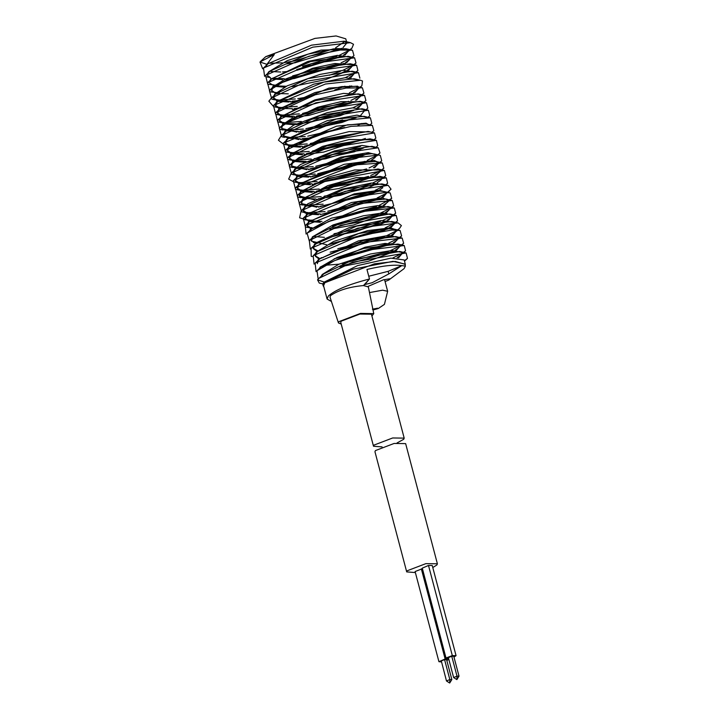 <?xml version="1.0" encoding="UTF-8"?>
<svg xmlns="http://www.w3.org/2000/svg" width="719" height="719" viewBox="0 0 719 719"><rect width="100%" height="100%" fill="white"/><g stroke="black" fill="none" stroke-linecap="round" stroke-linejoin="round"><path stroke-width="1.08" d="M459.019 676.157L453.761 656.258L451.739 656.222L448.386 657.669L453.644 677.577L457.005 676.13L456.871 679.599L459.019 676.157L457.005 676.13L451.739 656.222M453.986 657.112L456.062 655.647L452.314 655.593L446.238 657.912L448.611 658.532M456.062 655.647L432.245 565.511L428.497 565.458L452.314 655.593M432.784 567.543L436.936 564.927L437.395 563.795L425.873 563.642L407.161 570.778L406.702 571.902L415.375 572.558M441.448 661.938L438.923 661.687L415.106 571.551L422.413 568.684M446.086 658.28L422.269 568.145L428.497 565.458M437.395 563.795L405.642 443.614L394.12 443.452L375.408 450.588L374.95 451.721L406.702 571.902M438.923 661.687L445.151 658.999L448.701 658.856M448.827 659.323L446.823 660.518M449.672 683.014L446.481 680.983L441.304 660.887L444.576 659.638L446.598 659.665L451.856 679.572L449.833 679.536L449.708 683.005L451.856 679.572M401.777 265.662L388.125 271.342L388.808 273.921L401.804 265.617C394.318 264.475 382.706 265.751 366.96 269.454L369.476 278.972L364.776 284.58L372.217 282.693L388.808 273.921M368.029 286.414L383.398 279.826L389.851 278.792L388.637 280.131L404.069 268.654L405.408 266.111L401.804 265.617M331.432 301.486L327.091 299.05L328.313 296.048C334.928 290.081 348.634 284.4 369.422 279.008L363.481 285.551L368.353 286.935L373.763 313.628L371.921 315.974M341.219 324.089L338.46 322.957L338.982 321.609L360.498 313.403L373.763 313.628M363.481 285.551C349.344 286.872 338.361 290.224 330.542 295.608L329.985 297.073L338.46 322.957M405.408 266.111L404.923 264.259L395.315 261.419L374.383 263.846L324.799 282.756L323.577 285.758L327.091 299.05M388.637 280.131L385.069 281.524M368.757 276.24L388.125 271.342M382.095 446.903L373.503 446.238L340.752 322.301L341.21 321.168L359.922 314.032L371.444 314.194L404.195 438.132L403.736 439.264L397.041 442.949M373.503 446.238L373.961 445.106L392.673 437.97L404.195 438.132M405.219 265.41L405.3 264.161L393.014 261.339L353.191 269.158L324.431 282.828L323.199 285.856L323.883 286.899M270.227 63.254L282.297 62.841M284.427 62.589L294.484 60.935L333.382 48.856M341.795 48.335L294.979 62.787L286.072 63.973M339.494 55.21L348.841 50.465L351.924 48.164L353.523 44.281L350.477 42.673L312.756 47.157L263.487 68.017L268.286 63.596L311.507 45.162L344.113 41.199L346.855 42.942L345.767 38.817L336.079 35.95L314.94 38.395L265.76 56.63L274.316 54.5L265.635 66.04M288.112 71.469L282.477 71.945M280.743 72.026L270.856 71.487M266.461 65.654L266.893 65.07M351.995 57.205L354 55.633L352.472 50.24L340.5 50.015L308.802 56.244L265.563 75.387L270.362 70.965L308.065 54.123L335.593 48.622L346.118 48.775L348.859 50.519L348.463 49.305L321.007 50.105L287.205 60.639L268.681 71.828L267.711 73.401M267.675 75.567L270.407 77.625L267.693 75.738M316.944 251.371L313.376 248.684L314.518 245.332L315.893 243.885L356.786 226.072L391.738 221.461L394.524 223.69L390.642 227.833M389.419 228.597L328.277 244.685M326.678 244.748L311.372 241.117L312.522 237.755L314.005 236.2L341.354 222.782L389.851 213.938L392.484 215.637L388.566 220.311M392.286 214.909L382.715 212.914L363.32 215.79L333.122 224.93L312.307 236.937L311.372 241.117M311.309 240.712L315.452 243.274M329.823 243.921L383.488 230.682L387.739 228.606M389.204 227.779L392.745 225.263L394.309 222.818M394.479 223.214L394.264 222.387L381.115 220.598L349.686 227.42L315.794 242.959L314.302 244.514L313.376 248.684M387.415 221.021L381.708 223.915L331.738 236.848M324.422 237.342L313.664 236.515M310.078 230.781L311.893 228.723L331.342 218.172L387.954 206.524L390.507 208.15L386.355 212.887M390.327 207.485L377.529 205.616L359.886 208.528L310.329 229.469L309.395 231.015M334.47 235.751L355.33 231.752L385.743 221.03M387.092 220.275L390.848 217.641L392.331 215.287M385.312 213.516L353.541 224.993L329.814 229.325M310.86 228.849L307.417 226.143L308.541 222.71L310.024 221.137L358.107 201.769L385.896 199.055L388.548 200.727L384.44 205.409M388.548 200.745L388.35 199.981L381.51 197.797L351.303 202.569L308.37 222.054L307.417 226.143M307.355 225.793L311.39 228.3M332.87 228.121L383.847 213.534M385.069 212.86L388.916 210.2L390.372 207.845M383.29 206.101L327.81 221.758M320.261 222.297L309.601 221.542M308.963 221.362L305.449 218.693L306.582 215.296L308.056 213.732L351.627 195.262L379.722 191.038L383.82 191.461L386.561 193.222L382.688 197.842M386.561 193.222L386.346 192.404L379.488 190.22L354.215 193.869L306.384 214.523L305.449 218.693M305.377 218.27L306.33 219.394L309.763 220.814M310.257 220.922L322.013 221.389M330.83 220.553L381.861 206.119M383.209 205.373L386.867 202.803L388.395 200.376M381.421 198.615L320.234 214.63M318.589 214.711L307.759 214.001M307.013 213.804L304.541 212.635L303.445 211.116L304.595 207.764L305.952 206.335L344.536 189.178L381.825 183.893L384.557 185.646L384.341 184.828L371.48 183.03L341.983 189.196L307.912 203.747L304.38 206.946L303.445 211.116M303.382 210.703L307.615 213.21M308.433 213.39L320.162 213.894M328.322 213.175L379.794 198.624M381.259 197.797L391.046 189.214L388.179 185.358L345.102 191.353L301.153 210.748L299.607 217.785L306.096 219.807M379.47 191.038L318.373 207.135M316.737 207.207L301.45 203.54L302.591 200.188L306.123 196.988L334.074 184.343L379.956 176.389L382.562 178.069L382.373 177.377L356.264 177.629L327.711 185.646L302.375 199.379L301.45 203.54M301.378 203.162L305.512 205.733M306.393 205.94L318.149 206.488M319.919 206.38L369.988 194.633L377.799 191.047M379.264 190.22L382.832 187.686M377.484 183.453L368.2 187.866L316.369 199.72M314.437 199.801L299.464 196.026L300.596 192.62L301.989 191.137L325.923 178.887L378.032 168.983L380.585 170.61L376.414 175.346M380.585 170.619L380.414 169.954L354.656 169.972L328.646 177.018L300.416 191.928L299.464 196.026M299.401 195.685L303.4 198.264M304.272 198.471L316.027 198.992M318.166 198.848L340.411 195.352L375.83 183.462M377.151 182.734L380.944 180.083L382.418 177.737M375.363 175.975L338.622 188.594L314.248 192.225M312.262 192.315L301.612 191.497M300.946 191.308L297.504 188.603L298.628 185.169L300.12 183.588L352.867 163.204L375.947 161.487L378.625 163.186L374.563 167.851M378.625 163.195L378.419 162.413L374.078 160.391L344.033 164.327L298.448 184.504L297.504 188.603M297.432 188.234L301.495 190.733M302.25 190.912L314.032 191.416M316.243 191.263L373.934 175.993M375.165 175.319L378.994 172.659L380.459 170.295M369.449 170.574L312.244 184.657M310.356 184.738L299.706 183.974M299.059 183.794L295.527 181.134L296.659 177.746L298.115 176.2L344.437 157.03L372.289 153.632L376.154 154.891M376.63 155.646L376.414 154.837L368.299 152.653L340.716 157.227L296.453 176.946L295.527 181.134M295.455 180.712L299.832 183.246M300.371 183.363L312.118 183.83M314.257 183.687L367.157 170.861M373.305 167.806L376.927 165.262L378.464 162.818M371.525 161.047L310.329 177.063M308.721 177.144L297.864 176.443M297.091 176.227L293.532 173.567L294.664 170.187L296.012 168.776L332.313 152.311L371.912 146.325L374.635 148.078L374.419 147.278L361.99 145.454L334.488 150.945L300.56 164.471L294.448 169.378L293.523 173.549M293.451 173.135L297.675 175.652M298.52 175.84L310.248 176.353M312.001 176.245L369.863 161.056M371.319 160.229L375.093 157.524L376.459 155.259M369.53 153.471L308.46 169.594M306.788 169.666L291.519 165.972L292.669 162.611L298.771 157.713L326.947 145.885L370.051 138.848L372.631 140.52L372.46 139.837L349.182 139.513L322.498 146.433L292.453 161.82L291.519 165.972M291.456 165.604L295.563 168.183M296.444 168.39L308.208 168.938M310.015 168.83L356.085 158.584L367.858 153.48M363.877 147.844L354.296 151.826L306.42 162.179M304.452 162.26L293.774 161.424M293.001 161.191L289.541 158.477L290.674 155.061L292.085 153.56L320.719 139.675L368.101 131.433L374.464 132.907L320.234 142.128L287.285 157.982L289.73 166.844L292.39 167.302M370.267 131.937L349.2 131.586L321.752 138.434L290.494 154.396L289.541 158.477M289.478 158.144L293.469 160.705M294.332 160.912L306.096 161.424M308.289 161.272L325.491 158.827L361.163 148.186M365.432 138.434L323.712 152.069L304.317 154.657M302.331 154.747L291.68 153.947M291.033 153.758L287.582 151.062L288.705 147.629L290.206 146.038L347.412 124.827L365.998 123.92L372.361 125.385L351.142 126.337L321.609 133.455L285.398 150.46L287.654 159.366L290.422 159.843M368.326 124.459L366.106 123.183L336.582 126.167L288.526 146.946L287.582 151.062M287.51 150.684L291.599 153.174M292.336 153.336L304.101 153.848M306.312 153.695L359.096 140.78M359.581 133.006L302.313 147.089M300.47 147.17L289.811 146.415M289.146 146.227L285.605 143.566L286.737 140.187L288.175 138.668L336.258 119.066L364.03 116.352L370.393 117.817L338.191 120.909L283.376 143.09L285.56 151.781L288.274 152.248M366.492 117.269L356.93 115.139L327.199 120.666L286.53 139.378L285.38 142.739M285.533 143.153L289.91 145.678M290.476 145.795L302.223 146.263M304.29 146.137L357.262 133.294M361.621 123.479L358.008 125.385M305.926 139.064L300.434 139.504M298.843 139.576L283.601 135.981L284.742 132.62L286.081 131.209L320.099 115.462L362.008 108.767L364.704 110.501L360.839 115.139M364.704 110.501L364.497 109.719L352.643 107.859L327.163 112.676L293.703 125.142L284.526 131.802L283.601 135.99M283.529 135.567L287.726 138.093M288.598 138.291L300.326 138.812M302.061 138.713L308.307 138.111M356.04 117.799L298.538 132.053M296.821 132.125L281.596 128.413L282.738 125.043L284.086 123.632L291.914 118.383L319.937 107.437L360.147 101.307L362.709 102.961L358.664 107.679M362.286 101.801L341.112 101.622L317.43 107.311L282.54 124.27L281.596 128.413M281.533 128.045L285.614 130.633M286.486 130.84L298.259 131.388M300.129 131.271L341.849 122.509L353.38 118.123M363.014 112.524L364.542 110.124M353.883 110.304L340.069 115.75L296.48 124.63M294.493 124.711L283.825 123.875M283.07 123.65L279.619 120.936L280.752 117.512L282.19 115.993L315.65 100.552L358.17 93.892L360.749 95.528L356.579 100.247M360.354 94.396L343.457 93.389L314.841 99.914L280.572 116.855L279.619 120.936M279.556 120.603L283.556 123.147M284.391 123.353L296.183 123.848M298.403 123.695L310.662 122.149L351.214 110.645M357.28 107.652L361.118 104.983L362.583 102.637M351.528 102.934L308.873 115.391L294.395 117.089M292.408 117.179L281.767 116.388M281.129 116.208L277.66 113.521L278.792 110.097L280.284 108.497L314.931 92.58L341.678 86.622L356.058 86.352L358.781 88.078L354.809 92.715M358.404 86.891L357.577 86.154L328.916 88.095L278.604 109.387L277.66 113.521M277.597 113.126L281.704 115.606M282.423 115.777L294.179 116.271M296.39 116.127L349.182 103.239M355.357 100.22L359.132 97.595L360.614 95.205M353.568 93.461L292.39 109.513M280.752 109.036L279.916 108.848M279.233 108.668L275.674 105.999L276.815 102.628L278.235 101.136L323.838 82.101L354.063 78.775L360.417 80.24L325.428 84.024L273.427 105.549L275.656 114.213L278.343 114.68M356.561 79.692L345.3 77.688L313.646 84.177L276.599 101.81L275.557 103.59M275.602 105.585L280.006 108.111M281.749 108.434L292.318 108.713M294.314 108.587L300.875 107.922M347.376 95.726L352.058 93.479M353.496 92.67L357.055 90.145M351.708 85.903L348.113 87.808M295.994 101.514L290.539 101.954M288.948 102.017L278.046 101.307M277.237 101.091L273.669 98.422L274.811 95.052M359.86 78.155L358.466 72.673L307.462 81.094L271.36 98.045L276.159 93.632L307.912 78.641L352.103 71.208L354.782 72.934L354.575 72.179L343.403 70.264L319.955 74.416L287.285 85.786L274.595 94.234L273.463 97.613M273.606 98.009L277.786 100.543M278.666 100.741L290.404 101.271M292.121 101.172L298.34 100.579M345.417 88.149L350.018 85.912M354.782 72.934L350.917 77.589M276.95 94L271.674 90.846L272.816 87.475L274.164 86.055L285.497 79.027L313.026 69.015L350.234 63.766L352.795 65.411L348.697 70.138M352.795 65.411L352.616 64.764L334.82 63.497L312.432 68.305L272.618 86.729L271.674 90.846M271.611 90.495L275.665 93.084M277.75 93.515L288.31 93.838M349.434 77.544L353.11 74.947L354.62 72.565M347.645 70.786L325.554 79.629L292.094 86.631M284.553 87.161L273.876 86.325M270.452 80.492L270.829 79.971M350.836 57.996L350.647 57.286L337.382 55.381L307.903 61.448L270.659 79.315L269.634 81.076M269.643 83.053L273.642 85.588M274.46 85.786L286.288 86.271M341.264 73.104L346.109 70.795M347.358 70.111L351.205 67.442L352.661 65.096M272.51 78.218L284.266 78.704M293.181 77.841L344.167 63.371M345.453 62.661L349.2 60.054L350.692 57.655M352.786 65.393L356.013 63.02L354.584 57.808L311.597 63.605L267.486 82.838L272.285 78.425L310.644 61.537L348.23 56.334L350.827 57.987L346.675 62.697M345.569 63.353L294.188 78.551L284.499 79.512M282.504 79.602L272.672 79.027M271.216 78.65L267.747 75.971M296.758 69.545L342.118 55.92M343.574 55.093L347.124 52.577L348.679 50.132M348.859 50.519L344.922 55.147M343.664 55.902L296.947 70.255M335.62 47.778L344.895 41.414M346.855 42.942L343.017 47.58M317.34 263.684L318.463 260.251L319.937 258.687L363.185 240.497L395.836 236.614L398.461 238.277L401.615 235.931L400.097 230.502L392.08 230.026L359.842 235.58L313.187 255.685L317.987 251.264L358.673 233.567L386.66 228.642L393.742 229.028L396.484 230.79L392.592 235.41M391.325 236.174L330.129 252.198M313.304 248.271L317.546 250.769M338.352 250.697L389.725 236.192M391.199 235.356L394.749 232.839L396.313 230.395M396.484 230.79L396.268 229.972L390.552 227.833L367.733 230.583L333.616 241.449L316.306 252.09L315.317 253.717M398.461 238.277L394.327 242.968M393.203 243.642L337.723 259.316M318.868 258.921L315.371 256.252L316.504 252.836M315.219 254.005L315.371 256.252M315.299 255.838L319.452 258.328M334.137 258.813L391.792 243.66M393.104 242.941L396.807 240.344L398.317 237.935M398.47 238.286L398.272 237.549L388.449 235.41L358.43 240.883L318.292 259.595L317.268 261.357M402.388 253.142L405.561 250.787L404.231 245.53L365.045 250.428L334.56 260.646L316.998 270.721L321.797 266.3L337.022 257.501L363.724 248.45L397.868 244.056L400.42 245.691L396.295 250.428M395.252 251.066L368.398 261.276L339.736 266.893M322.364 266.812L321.483 266.605M322.085 266.048L323.28 266.264M342.774 265.688L393.751 251.075M394.992 250.401L398.838 247.731L400.294 245.386M400.429 245.7L400.249 245.044L385.024 243.426L364.973 247.255L320.252 267.01L319.29 268.609M404.393 260.718L407.475 258.418L406.118 252.953L352.508 262.219L319.011 278.28L323.811 273.867L353.29 259.658L399.755 251.479L402.406 253.196L398.524 257.86M319.982 268.358L320.44 267.738M397.041 257.824L400.753 255.209L402.254 252.836M402.406 253.196L402.209 252.459L391.801 250.509L370.384 254.005L338.811 264.259L322.229 274.496L321.186 276.285M405.3 264.161L404.195 259.954L390.929 258.148L357.64 265.581L324.233 282.082L323.083 283.439M319.011 278.28L317.537 279.835L319.272 283.079L322.669 283.861L323.199 285.856M274.316 54.5L259.981 62.005L262.678 68.799M302.591 66.283L336.95 56.262M263.487 68.017L264.592 76.349M292.642 75.863L338.757 63.766M341.094 62.823L350.62 58.104M265.563 75.387L267.747 84.24L274.29 84.986M275.386 85.013L277.381 85.013M329.374 75.243L340.779 71.181M342.909 70.309L352.607 65.501M267.486 82.838L269.877 91.753L272.582 92.221M273.606 92.338L276.285 92.517M277.435 92.553L279.439 92.562M345.273 77.688L354.539 73.005M354.764 72.871L357.909 70.534L356.597 65.24L313.897 71.1L282.459 82.406L269.355 90.468L271.818 99.168L278.451 99.941M279.601 99.977L295.302 98.97M297.801 98.638L309.359 96.643M334.766 89.947L344.949 86.235M271.36 98.045L268.861 101.199L273.642 106.637L276.312 107.104M277.408 107.221L280.563 107.41M281.542 107.437L297.28 106.385M349.389 92.778L358.511 88.185M359.94 87.242L361.855 85.732L362.511 81.004L360.417 80.24M279.421 114.797L282.378 114.986M283.331 115.004L299.329 113.89M302.591 113.431L348.67 101.316M350.953 100.381L360.749 95.519M361.918 94.755L363.94 93.173L362.412 87.817L346.019 88.069L315.228 94.809L275.485 112.919L277.705 121.808L280.482 122.275M281.453 122.383L284.185 122.554M285.317 122.581L301.324 121.466M304.514 121.017L339.539 112.73M352.867 107.841L362.52 103.051M363.877 102.17L365.926 100.561L364.524 95.357L315.875 102.799L277.381 120.406L279.808 129.303L282.486 129.762M283.538 129.878L286.234 130.067M287.393 130.094L303.292 129.052M305.908 128.683L342.63 119.956M366.079 109.701L367.813 108.111L366.501 102.781L320.368 109.639L288.364 122.005L279.278 128.045L281.713 136.709L288.409 137.491M289.532 137.518L305.216 136.511M307.768 136.17L344.653 127.524M368.083 117.287L369.8 115.705L368.362 110.232L319.991 117.817L281.282 135.621L278.424 140.241L283.556 144.204L286.234 144.663M287.321 144.78L290.476 144.968M291.429 144.995L307.211 143.935M310.329 143.503L345.794 135.28M370.078 124.863L371.795 123.291L370.393 117.817M289.326 152.356L292.274 152.545M293.244 152.572L309.26 151.457M312.531 150.99L346.729 143.018M371.831 132.296L373.871 130.705L372.361 125.385M291.402 159.951L294.098 160.121M295.248 160.148L311.255 159.034M314.374 158.593L323.82 156.94L360.686 146.263M374.033 139.774L375.839 138.111L374.464 132.907M293.46 167.428L296.192 167.608M297.351 167.644L313.205 166.61M315.749 166.26L358.547 155.439L362.798 153.803M376.001 147.269L377.727 145.687L376.414 140.322L326.938 148.204L294.772 161.568L289.209 165.613L291.608 174.25L294.206 174.708M295.356 174.834L298.367 175.032M299.464 175.059L315.138 174.052M317.753 173.701L364.803 161.38M367.274 160.346L376.379 155.726M377.79 154.792L380 153.003L378.266 147.79L332.538 154.576L291.213 173.189L288.678 179.103L293.478 181.772L296.165 182.24M297.244 182.356L300.38 182.536M301.324 182.563L317.142 181.485M320.341 181.035L366.618 168.947M369.108 167.931L378.374 163.303M379.533 162.548L381.735 160.84L380.288 155.376L378.518 155.07L346.423 158.854L293.316 180.622L295.473 189.349L298.223 189.816M299.239 189.924L302.169 190.104M303.175 190.131L319.182 189.034M322.454 188.567L368.514 176.389M370.707 175.499L380.396 170.718M380.585 170.601L383.802 168.237L382.31 162.952L355.941 164.822L295.311 188.001L297.603 196.934L300.362 197.401M301.351 197.509L304.02 197.68M305.18 197.716L321.186 196.611M324.197 196.179L339.458 193.294L370.644 183.812M372.828 182.914L382.355 178.15M383.434 177.458L385.743 175.67L384.386 170.448L324.745 181.556L297.19 195.559L299.643 204.376L302.286 204.843M303.382 204.96L306.15 205.149M307.31 205.185L323.119 204.16M337.148 201.805L372.694 191.38M375.201 190.337L384.288 185.736M385.474 184.963L387.631 183.264L386.319 177.863L333.661 186.778L301.746 201.086L299.158 203.162L301.504 211.799L304.119 212.258M305.251 212.384L308.316 212.581M309.386 212.608L325.06 211.593M327.756 211.233L374.716 198.947M377.196 197.914L386.301 193.303M386.543 193.15L389.644 190.832M307.175 219.924L310.275 220.104M311.21 220.131L313.142 220.131M343.224 216.248L376.513 206.506M378.958 205.508L391.675 198.39L390.183 192.935L385.582 192.431L353.209 197.177L303.247 218.154L305.413 226.925L308.172 227.393M309.17 227.501L312.055 227.671M332.367 226.143L378.446 213.929M380.612 213.049L390.498 208.142L393.724 205.778L392.25 200.52L360.489 203.504L305.224 225.55L306.123 234.097M334.011 233.765L355.096 229.505L380.603 221.371M382.823 220.445L392.268 215.709M392.466 215.583L395.657 213.228L394.318 207.989L358.673 211.97L329.5 221.075L307.094 233.136L309.556 241.917M313.295 242.501L316.09 242.689M346.998 239.382L382.589 228.948M385.114 227.896L394.21 223.303M394.47 223.142L397.553 220.85L396.214 215.403L340.545 225.344L309.323 240.514L310.311 249.062M337.777 248.756L384.611 236.524M387.119 235.481L396.214 230.88M396.466 230.718L399.548 228.417L401.409 225.577L398.101 222.926L357.685 228.157L311.093 248.298L311.21 256.261L312.235 256.62M321.096 257.699L323.029 257.699M353.406 253.744L386.409 244.056M388.799 243.076L398.236 238.393M313.187 255.685L314.086 264.152M325.015 265.275L339.009 264.179M342.262 263.711L388.386 251.47M390.525 250.598L400.24 245.79M400.42 245.682L403.647 243.31L402.2 238.079L364.866 242.384L315.129 263.109L316.063 271.647M392.826 257.986L402.182 253.268M316.998 270.721L318.175 279.107M265.751 56.63L264.889 57.484L265.751 56.63M445.151 658.999L421.334 568.864M444.576 659.638L449.833 679.536L446.481 680.983M377.61 308.181L372.397 309.197L377.61 308.181M373.026 310.006L378.32 308.496L384.422 304.371L387.649 291.285L382.625 290.188L369.494 292.57M324.233 282.082L317.537 279.835M320.989 276.653L322.445 275.314M266.677 64.252L259.981 62.005M456.871 679.599L453.644 677.577M387.649 291.285L384.566 279.637M392.484 215.628L392.295 214.918M390.507 208.159L390.336 207.503M285.605 143.566L285.389 142.748M366.708 118.078L366.492 117.26M275.674 105.999L275.458 105.181M404.509 261.15L407.475 258.418M402.451 253.654L405.561 250.787M400.456 246.249L403.647 243.31M398.497 238.798L401.615 235.931M396.529 231.203L399.548 228.417M394.524 223.627L397.553 220.85M392.52 216.104L395.657 213.228M308.424 227.617L305.413 226.925M390.534 208.708L393.724 205.778M306.312 220.023L303.409 219.349M386.867 202.803L391.675 198.39M304.326 212.456L301.504 211.799M302.528 205.05L299.643 204.376M384.602 186.059L387.631 183.264M300.65 197.635L297.603 196.934M383.955 177.314L385.743 175.67M298.466 190.041L295.473 189.349M378.994 172.659L383.802 168.237M296.381 182.446L293.478 181.772M378.661 163.662L381.735 160.84M294.413 174.897L291.608 174.25M376.675 156.068L379.749 153.237M292.651 167.518L289.73 166.844M290.71 160.076L287.654 159.366M288.508 152.464L285.56 151.781M372.074 132.359L373.871 130.705M286.45 144.87L283.556 144.204M284.508 137.356L281.713 136.709M282.756 129.986L279.808 129.303M284.059 123.273L277.705 121.808M362.744 103.491L365.926 100.561M278.559 114.887L275.656 114.213M359.132 97.595L361.972 94.98M362.151 94.809L363.94 93.173M276.527 107.302L273.642 106.637M358.826 88.518L361.855 85.732M274.622 99.815L271.818 99.168M354.818 73.374L357.909 70.534M352.822 65.959L356.013 63.02M268.618 77.319L265.796 76.672M350.863 58.527L354 55.633M348.904 50.941L351.924 48.164M350.477 42.673L344.113 41.199M352.472 50.24L346.118 48.775M354.584 57.808L348.23 56.334M356.597 65.24L350.234 63.766M269.355 90.468L274.164 86.055M358.466 72.673L352.103 71.208M273.427 105.549L278.235 101.136M362.412 87.817L356.058 86.352M275.485 112.919L280.284 108.497M364.524 95.357L358.17 93.892M277.381 120.406L282.19 115.993M366.501 102.781L360.147 101.307M279.278 128.045L284.086 123.632M368.362 110.232L362.008 108.767M281.282 135.621L286.081 131.209M283.376 143.09L288.175 138.668M285.398 150.46L290.206 146.038M287.285 157.982L292.085 153.56M376.414 140.322L370.051 138.848M289.209 165.613L294.017 161.2M378.266 147.79L371.912 146.325M291.213 173.189L296.012 168.776M380.288 155.376L373.925 153.902M293.316 180.622L298.115 176.2M382.31 162.952L375.947 161.487M295.311 188.001L300.12 183.588M384.386 170.448L378.032 168.983M297.19 195.559L301.989 191.137M386.319 177.863L379.956 176.389M299.158 203.162L303.957 198.75M388.179 185.358L381.825 183.893M301.153 210.748L305.952 206.335M390.183 192.935L383.82 191.461M303.247 218.154L308.056 213.732M392.25 200.52L385.896 199.055M305.224 225.55L310.024 221.137M394.318 207.989L387.954 206.524M307.094 233.136L311.893 228.723M396.214 215.403L389.851 213.938M309.125 240.685L313.933 236.272M398.101 222.926L391.738 221.461M311.093 248.298L315.893 243.885M400.097 230.502L393.742 229.028M402.2 238.079L395.836 236.614M315.129 263.109L319.937 258.687M404.231 245.53L397.868 244.056M406.118 252.953L399.755 251.479M260.673 61.286L265.374 56.963"/></g></svg>
